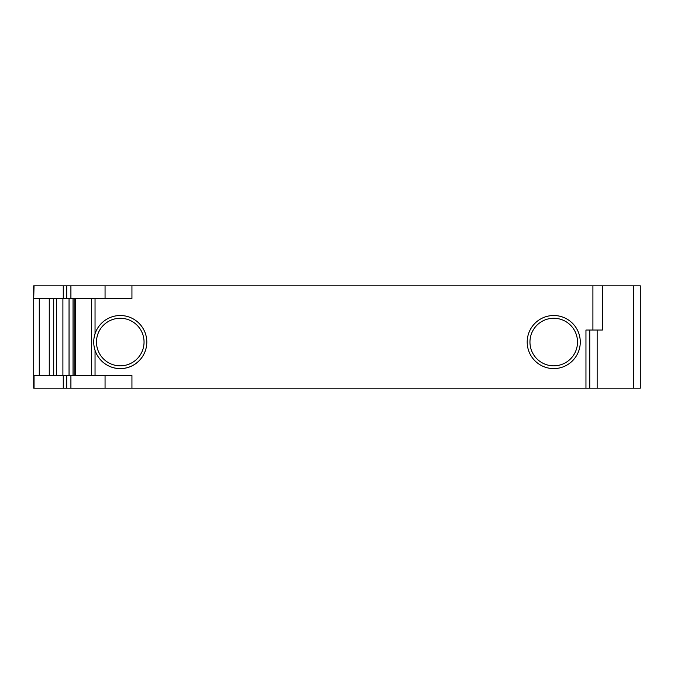 <?xml version="1.0" encoding="UTF-8"?>
<svg xmlns="http://www.w3.org/2000/svg" width="674" height="674" viewBox="0 0 674 674"><rect width="100%" height="100%" fill="white"/><g stroke="black" fill="none" stroke-linecap="round" stroke-linejoin="round"><path stroke-width="1.01" d="M96.483 342.055A23.784 23.784 -90 0 1 132.155 321.456A23.784 23.784 -90 0 1 132.155 362.646A23.784 23.784 -90 0 1 96.483 342.055M577.517 342.055A23.784 23.784 -90 0 0 541.845 321.456A23.784 23.784 -90 0 0 541.845 362.646A23.784 23.784 -90 0 0 577.517 342.055M633.636 388.182L633.636 285.818L640.3 285.818L640.3 388.182L585.959 388.182L585.959 330.049L592.909 330.049L592.909 285.818L33.7 285.818L33.7 298.456L34.054 285.818M34.054 298.456L131.944 298.456L131.944 285.818M95.042 375.544L95.042 350.312A26.539 26.539 0 0 0 146.654 339.258A26.539 26.539 0 0 0 95.042 333.798L95.042 298.456M105.06 388.182L105.06 375.544L131.944 375.544L131.944 388.182L33.7 388.182L33.7 298.456M585.959 388.182L131.944 388.182M580.272 342.055A26.539 26.539 0 0 1 553.733 368.594A26.539 26.539 0 0 1 527.194 342.055A26.539 26.539 0 0 1 553.733 315.516A26.539 26.539 0 0 1 580.272 342.055A26.539 26.539 0 0 1 553.733 368.594A26.539 26.539 0 0 1 527.194 342.055A26.539 26.539 0 0 1 553.733 315.516A26.539 26.539 0 0 1 580.272 342.055M633.636 285.818L602.388 285.818L602.388 330.049L592.909 330.049M592.909 285.818L602.388 285.818M268.454 388.182L251.621 388.182M105.06 375.544L33.7 375.544M589.75 388.182L589.75 330.049M95.042 350.312C93.29 344.802 93.29 339.3 95.042 333.798M74.14 375.544L74.14 298.456M69.043 375.544L69.043 298.456M62.901 375.544L62.901 298.456M49.261 375.544L49.261 298.456M94.908 334.245A26.539 26.539 0 0 1 146.671 339.351A26.539 26.539 0 0 1 94.958 350.05M93.745 342.906A26.539 26.539 0 0 1 93.728 342.4M105.06 298.456L105.06 285.818M70.913 298.456L70.913 285.818M66.709 298.456L66.709 285.818M63.272 298.456L63.272 285.818M597.156 388.182L597.156 330.049M70.913 388.182L70.913 375.544M66.709 388.182L66.709 375.544M63.272 388.182L63.272 375.544M34.054 388.182L34.054 375.544M39.277 375.544L39.277 298.456M91.605 375.544L91.605 298.456M75.328 375.544L75.328 298.456M73.028 375.544L73.028 298.456M56.38 375.544L56.38 298.456M53.701 375.544L53.701 298.456"/></g></svg>

